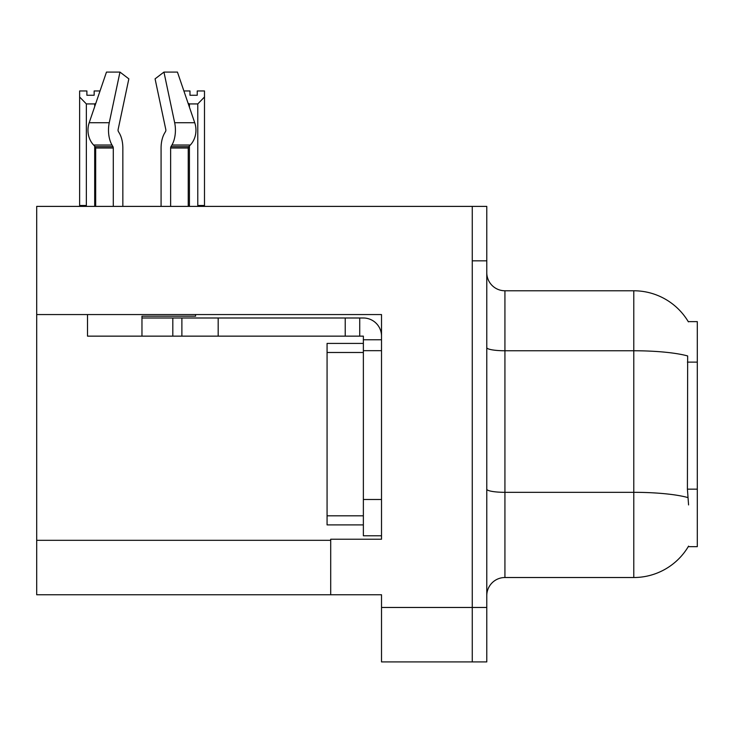 <?xml version="1.0" encoding="UTF-8"?>
<svg xmlns="http://www.w3.org/2000/svg" width="734" height="734" viewBox="0 0 734 734"><rect width="100%" height="100%" fill="white"/><g stroke="black" fill="none" stroke-linecap="round" stroke-linejoin="round"><path stroke-width="1.1" d="M36.7 314.556L381.515 314.556L381.515 499.487L363.367 499.487L363.367 535.783L381.515 535.783L381.515 499.487L381.515 539.224L330.704 539.224L330.704 594.76L36.7 594.76L36.7 206.392L472.265 206.392L472.265 661.912L381.515 661.912L381.515 607.468L472.265 607.468L472.265 661.912L486.78 661.912L486.78 607.468L472.265 607.468L472.265 260.836L486.78 260.836L486.78 607.468M330.704 594.76L381.515 594.76L381.515 607.468M688.253 321.63L697.3 321.63L697.3 546.665L688.253 546.665L688.575 546.124A63.519 63.519 0 0 1 633.781 577.52A63.519 63.519 0 0 0 688.253 546.665M486.78 595.669A18.148 18.148 0 0 1 504.928 577.52L633.781 577.52L633.781 290.774L504.928 290.774A18.148 18.148 0 0 1 486.78 272.626A18.148 18.148 0 0 0 504.928 290.774L504.928 577.52M688.391 321.859A63.519 63.519 0 0 0 633.781 290.774A63.519 63.519 0 0 1 688.391 321.859M688.575 504.928L687.409 489.156L687.666 355.953A63.519 11.028 180 0 0 633.781 350.76L504.928 350.76A18.148 3.147 0 0 1 486.78 347.613M472.265 206.392L486.78 206.392L486.78 260.836M183.885 90.961L189.978 90.961L189.978 95.264L197.235 95.264L189.978 95.264M197.235 95.264L197.235 90.961L204.492 90.961L204.492 96.998L197.776 103.925L189.436 103.925L189.436 107.21M198.666 206.392L197.776 205.483L204.492 205.483L204.492 206.392L204.492 96.998M197.776 205.483L197.776 103.925M189.436 145.956L189.436 205.483L188.537 206.392M189.436 103.925L188.078 103.237M189.436 205.483L188.243 205.483M94.154 95.264L86.887 95.264L94.154 95.264L94.154 90.961L100.035 90.961M95.796 103.384L94.695 103.925L86.355 103.925L79.63 96.998L79.63 90.961L86.887 90.961L86.887 95.264M86.355 103.925L86.355 205.483L79.63 205.483L79.63 206.392M86.355 205.483L85.456 206.392M79.63 96.998L79.63 205.483M95.677 205.483L94.695 205.483L94.695 146.167M94.695 106.614L94.695 103.925M95.585 206.392L94.695 205.483M118.376 131.514A1.817 0.954 -90 0 1 118.128 129.487A1.817 0.954 -90 0 0 118.376 131.514L119.348 133.166A19.965 10.515 90 0 1 122.844 148.02L122.844 206.392M195.574 314.556L195.574 316.189L141.965 316.189L141.965 317.996L181.885 317.996L181.885 336.144L87.511 336.144L87.511 314.556M170.637 206.392L170.637 148.02A1.817 0.954 90 0 1 170.958 146.672L171.921 145.029A19.965 10.515 -90 0 0 174.664 122.725L163.948 72.088L177.445 72.088L194.73 122.725A19.965 16.965 90 0 1 190.317 145.029L188.748 146.672A1.817 1.541 -90 0 0 188.243 148.02L188.243 206.392M118.128 129.487L128.845 78.85L119.972 72.088L109.256 122.725A19.965 10.515 90 0 0 111.999 145.029L112.963 146.672A1.817 0.954 -90 0 1 113.284 148.02L113.284 206.392M95.677 206.392L95.677 148.02A1.817 1.541 90 0 0 95.172 146.672L93.613 145.029A19.965 16.965 -90 0 1 89.19 122.725L106.476 72.088L119.972 72.088M165.545 131.514A1.817 0.954 90 0 0 165.792 129.487A1.817 0.954 90 0 1 165.545 131.514L164.572 133.166A19.965 10.515 -90 0 0 161.076 148.02L161.076 206.392M163.948 72.088L155.076 78.85L165.792 129.487M181.885 317.996L363.367 317.996A18.148 18.148 0 0 1 381.515 336.154M181.885 336.144L363.367 336.144L363.367 339.778L381.515 339.778M363.367 535.783L381.515 535.783M359.733 336.144L359.733 317.996M381.515 350.668L363.367 350.668L363.367 339.778M363.367 499.487L363.367 343.411L327.07 343.411L327.07 524.893L363.367 524.893M345.219 336.144L345.219 317.996M36.7 540.316L330.704 540.316M697.3 362.119L687.409 362.119M697.3 489.156L687.409 489.156M687.868 497.569A63.519 11.028 180 0 0 633.781 492.321L504.928 492.321A18.148 3.147 -0 0 1 486.78 489.174M141.965 336.144L141.965 317.996M188.243 148.02L170.637 148.02M113.284 148.02L95.677 148.02M109.256 122.725L89.19 122.725M194.73 122.725L174.664 122.725M111.999 145.029L93.613 145.029M190.317 145.029L171.921 145.029M112.963 146.672L95.172 146.672M188.748 146.672L170.958 146.672M218.181 336.144L218.181 317.996M172.811 336.144L172.811 317.996M327.07 515.819L363.367 515.819M327.07 352.485L363.367 352.485"/></g></svg>
